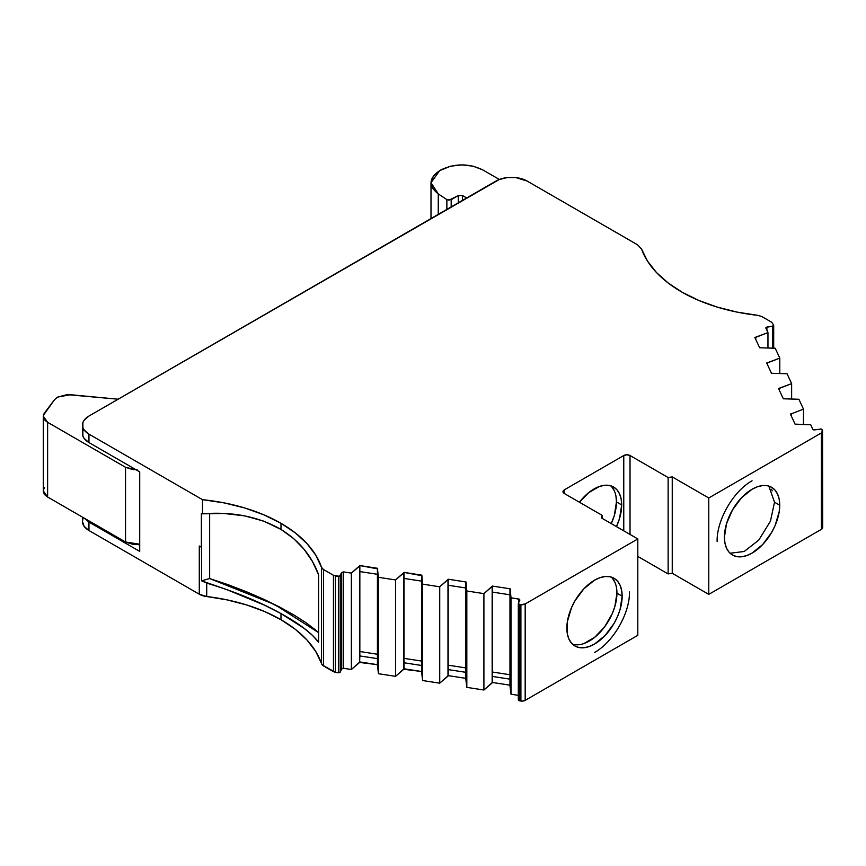 <?xml version="1.0" encoding="UTF-8"?>
<svg xmlns="http://www.w3.org/2000/svg" width="866" height="866" viewBox="0 0 866 866"><rect width="100%" height="100%" fill="white"/><g stroke="black" fill="none" stroke-linecap="round" stroke-linejoin="round"><path stroke-width="1.3" d="M717.113 541.358C716.68 520.022 733.383 491.098 752.067 480.803C733.383 491.098 716.68 520.022 717.113 541.358C716.68 520.022 733.383 491.098 752.067 480.803M629.463 591.954C629.896 613.29 613.193 642.215 594.509 652.509C613.193 642.215 629.896 613.29 629.463 591.954C629.896 613.29 613.193 642.215 594.509 652.509M280.985 529.418C258.707 516.612 232.532 511.416 202.482 513.819A306.943 177.216 60 0 0 201.367 513.516L201.367 547.215L201.367 513.516A306.943 177.216 60 0 1 202.482 513.819L224.023 513.473L244.667 515.865L263.805 521.17L244.667 515.865L224.023 513.473L202.482 513.819L202.482 499.671A147.566 85.193 180 0 1 280.985 523.302L280.985 529.418L293.531 538.5L304.096 549.315L312.453 561.471L318.612 574.797L318.612 642.226L312.41 635.33L303.966 628.207L280.985 613.583C299.16 623.563 311.706 633.111 318.612 642.226L318.612 574.797C311.706 555.864 299.16 540.741 280.985 529.418L263.805 521.17L280.985 529.418L280.985 523.302A147.566 85.193 180 0 1 321.524 567.36L321.524 663.757A147.566 85.193 0 0 0 280.985 619.699L280.985 613.583L293.487 620.965L303.966 628.207L312.41 635.33L318.612 642.226L318.612 574.797L312.453 561.471L304.096 549.315L293.531 538.5L280.985 529.418L280.985 523.302L295.284 532.882L306.965 543.588L315.776 555.16L321.524 567.36L321.524 663.757A7.383 4.265 0 0 0 323.548 665.954L323.548 569.568L333.453 575.284L333.453 671.68L335.434 672.341L335.434 575.944L338.379 576.399L338.379 672.795L340.186 672.189L340.186 575.803L341.713 572.502L343.521 571.906L351.369 573.119L359.845 565.563L359.845 571.582L377.424 574.299L359.845 571.582L359.845 655.93L377.424 658.647L359.845 655.93L359.845 565.563L359.845 571.582L377.424 574.299M611.244 523.605A39.111 22.581 120 0 0 616.462 501.923L614.362 515.357L611.244 523.605A39.111 22.581 120 0 0 616.462 501.923L621.68 504.932A39.111 22.581 -60 0 1 616.462 526.615L619.58 518.366L621.68 504.932L621.149 499.011L619.58 493.923L617.025 489.885L613.583 487.028A39.111 22.581 -60 0 1 621.68 504.932A39.111 22.581 -60 0 1 616.462 526.615M583.89 643.557L594.682 637.333L604.652 626.811L612.284 613.593L614.838 606.601L616.938 593.167A39.111 22.581 120 0 1 601.556 630.665A39.111 22.581 120 0 1 572.513 644.196A39.111 22.581 120 0 0 601.556 630.665A39.111 22.581 120 0 0 616.938 593.167L622.156 596.176A39.111 22.581 -60 0 1 605.085 635.536A39.111 22.581 -60 0 1 574.948 646.004A39.111 22.581 -60 0 1 566.851 628.11A39.111 22.581 -60 0 1 583.922 588.75A39.111 22.581 -60 0 1 614.059 578.272A39.111 22.581 -60 0 1 622.156 596.176L621.626 590.255L620.056 585.178L617.501 581.129L614.059 578.272L609.87 576.724L605.085 576.529L599.9 577.709L594.509 580.209L583.922 588.75L574.948 600.852L571.517 607.672L567.382 621.572L567.382 634.031L568.962 639.108L571.517 643.157L574.948 646.004L579.138 647.562L583.922 647.746L589.107 646.566L594.509 644.066L605.085 635.536L614.059 623.433L617.501 616.603L620.056 609.61L622.156 596.176A39.111 22.581 -60 0 1 594.509 644.066A39.111 22.581 -60 0 1 566.851 628.11A39.111 22.581 -60 0 1 594.509 580.209A39.111 22.581 -60 0 1 622.156 596.176L616.938 593.167L616.408 587.245M730.092 553.244L744.197 551.48L758.746 540.124L770.459 521.159L774.507 502.193L779.725 505.203A39.111 22.581 -60 0 1 762.654 544.562A39.111 22.581 -60 0 1 732.517 555.041A39.111 22.581 -60 0 1 724.42 537.136A39.111 22.581 -60 0 1 741.491 497.777A39.111 22.581 -60 0 1 771.617 487.309A39.111 22.581 -60 0 1 779.725 505.203L779.194 499.281L777.614 494.205L775.059 490.156L771.617 487.309L767.428 485.75L762.654 485.566L757.469 486.746L752.067 489.247L741.491 497.777L732.517 509.879L726.52 523.703L724.42 537.136L724.95 543.058L726.52 548.146L729.075 552.183L732.517 555.041L736.706 556.589L741.491 556.784L746.676 555.604L752.067 553.103L762.654 544.562L771.617 532.46L775.059 525.64L779.194 511.741L779.725 505.203A39.111 22.581 -60 0 1 752.067 553.103A39.111 22.581 -60 0 1 724.42 537.136A39.111 22.581 -60 0 1 752.067 489.247A39.111 22.581 -60 0 1 779.725 505.203L774.507 502.193L768.889 486.14M791.243 415.875L791.243 413.883L790.377 414.024L795.15 424.297L796.016 424.167L795.15 424.297L790.377 414.024L791.243 413.883L791.243 415.875L791.243 413.883L790.377 414.024L795.15 424.297L810.728 424.762L796.016 424.167L810.728 424.762L812.828 429.298L810.728 424.762L812.828 429.298L814.635 429.893L813.52 429.807L812.828 429.298L814.635 429.893L821.109 429.016L820.34 429.016L821.769 429.233L822.548 430.478L822.7 527.535L821.401 529.342A4.427 2.555 0 0 0 822.7 527.535L822.548 526.874A4.427 2.555 0 0 1 821.401 529.342L708.767 594.368L672.243 573.281L668.13 573.92L637.809 556.416L668.13 573.92L668.13 477.523L672.243 476.895L672.243 573.281L668.13 573.92L668.13 477.523L672.243 476.895L672.243 573.281L668.13 573.92L637.809 556.416M421.601 665.478L404.021 662.761L404.021 668.79L404.021 578.423L421.601 581.14L404.021 578.423L404.021 662.761L421.601 665.478L404.021 662.761L403.794 669.277L404.021 572.394L421.839 575.154L422.63 584.139L439.722 586.791L439.722 683.177L422.63 680.535L421.601 672.038L421.601 575.641L422.63 584.139L422.63 680.535L421.601 672.038L421.601 575.641L422.63 584.139L439.722 586.791L448.209 579.224L466.016 581.984L466.817 590.98L483.91 593.621L492.386 586.065L510.193 588.815L510.994 597.811L519.503 599.25L519.503 600.896L519.503 599.25L519.881 600.073L518.355 603.364L519.405 604.403L518.312 603.58L518.312 699.977L519.405 700.8L519.405 604.403L520.899 604.641L520.899 701.027L519.405 700.8L519.405 604.403L520.899 604.641L520.899 701.027A4.427 2.555 0 0 0 525.175 700.367L525.175 603.97A4.427 2.555 180 0 1 520.899 604.641L525.175 603.97L637.809 538.944L637.809 635.33L525.175 700.367L522.036 701.114L518.323 700.02M518.312 695.333L510.994 694.207L510.994 597.811L510.994 694.207L518.312 695.333L510.994 694.207L509.966 685.71L509.966 589.313L510.994 597.811L510.994 694.207L509.966 685.71L510.193 588.815L492.386 586.065L492.386 592.084L509.966 594.812L492.386 592.084L492.159 682.949L492.159 586.563L492.386 682.451L483.91 690.018L483.91 593.621L492.159 586.563L492.159 682.949L483.91 690.018L466.817 687.366L466.817 590.98L483.91 593.621L483.91 690.018L466.817 687.366L465.789 678.868L465.789 582.482L466.817 590.98L466.817 687.366L465.789 678.868L466.016 581.984L448.209 579.224L448.209 585.254L465.789 587.971L448.209 585.254L448.209 675.621L448.209 579.224L448.209 675.621L439.722 683.177L439.722 586.791L447.982 579.722L447.982 676.119L439.722 683.177L422.63 680.535L422.63 584.139L439.722 586.791L448.209 579.224L466.016 581.984L466.817 590.98L483.91 593.621L492.386 586.065L510.193 588.815L510.994 597.811L519.503 599.25L519.881 600.073L518.355 603.364L519.881 600.073L519.503 599.25L519.881 600.073M43.365 490.99L47.619 497.019L47.619 422.305L43.365 416.275L44.545 412.865L54.536 399.702L57.611 397.104L70.417 394.712L118.122 399.204L67.061 394.625L57.611 397.104L70.417 394.712L118.122 399.204M803.475 424.47L803.475 409.12L791.243 413.883L803.475 409.12L803.475 424.47L803.475 409.12L798.896 399.258L783.319 398.793L778.545 388.509L779.4 388.379L779.4 390.36L779.4 388.379L791.632 383.616L791.632 398.966L791.632 383.616L787.053 373.744L771.476 373.289L766.702 363.006L767.568 362.876L767.568 364.857L767.568 362.876L779.801 358.113L779.801 373.452L779.801 358.113L775.211 348.24L759.634 347.775L754.871 337.491L755.726 337.361L755.726 339.342L755.726 337.361L767.958 332.598L767.958 347.948L767.958 332.598L765.804 327.9M421.601 661.072L404.021 658.355M448.209 579.224L448.209 669.591L465.789 672.319L448.209 669.591L448.209 675.621L465.789 678.338L448.209 675.621L439.722 683.177L422.63 680.535L421.601 672.038L421.839 575.154L404.021 572.394L404.021 578.423L404.021 572.394L404.021 578.423L421.601 581.14M465.789 667.903L448.209 665.185M403.794 669.277L395.546 676.346L404.021 668.79L421.601 671.507L403.794 669.277L404.021 572.394L395.546 579.949L403.794 572.891L403.794 669.277L395.546 676.346L395.546 579.949L403.794 572.891M395.546 676.346L378.453 673.705L395.546 676.346L395.546 579.949L378.453 577.308L395.546 579.949L395.546 676.346L378.453 673.705L378.453 577.308L395.546 579.949M378.453 673.705L377.424 665.207L378.453 673.705L378.453 577.308L377.424 568.81L378.453 577.308L378.453 673.705L377.424 665.207L377.424 568.81L378.453 577.308M377.424 665.207L377.652 568.312L359.845 565.563L377.652 568.312L377.424 665.207M377.424 654.241L359.845 651.513M492.386 586.065L492.386 676.433L509.966 679.15L492.386 676.433L492.386 682.451L509.966 685.179L492.386 682.451L483.91 690.018L466.817 687.366L465.789 678.868L465.789 582.482M509.966 674.744L492.386 672.016M377.424 658.647L359.845 655.93L359.617 662.447L359.617 566.061L359.617 662.447L351.369 669.505L351.369 573.119L359.617 566.061L359.617 662.447L351.369 669.505L351.369 573.119L359.617 566.061M359.617 662.447L377.424 664.666L359.845 661.949L351.369 669.505L343.521 668.292L343.521 571.906L351.369 573.119L351.369 669.505L343.521 668.292L341.713 668.898L341.713 572.502L343.521 571.906L351.369 573.119M791.243 413.883L803.475 409.12L798.896 399.258L783.319 398.793L778.545 388.509L791.632 383.616L787.053 373.744L771.476 373.289L766.702 363.006L779.801 358.113L775.211 348.24L759.634 347.775L754.871 337.491L767.958 332.598L765.858 328.073L766.897 327.023L766.897 330.314L766.897 327.023L772.602 326.146L772.602 348.132L772.602 326.146L773.684 325.324M451.175 206.92L451.175 199.689L451.175 206.92L451.175 199.689L458.341 195.554L458.341 202.785L458.341 195.554L462.509 195.554L462.509 200.371L462.509 195.554L466.687 197.968L462.509 195.554L458.341 195.554L458.341 202.785M351.369 669.505L343.521 668.292L343.521 571.906L343.521 668.292L341.713 668.898L341.713 572.502L343.521 571.906M510.994 597.811L518.842 599.023L518.842 602.314M438.261 214.378L438.261 193.897L438.261 214.378L438.261 193.897L446.867 199.602L448.989 200.187L458.341 195.554L451.175 199.689L446.867 199.602L446.867 209.41M343.521 668.292L341.713 668.898L340.186 672.189L340.186 575.803L338.379 576.399L338.379 672.795L335.434 672.341L335.434 575.944L333.453 575.284L333.453 671.68L323.548 665.954L323.548 569.568A7.383 4.265 180 0 1 321.524 567.36L323.548 569.568L333.453 575.284L333.453 671.68L335.434 672.341L335.434 575.944L333.453 575.284L339.494 576.312L341.713 572.502L341.713 668.898L339.494 672.709L335.434 672.341L338.379 672.795L340.186 672.189L340.186 575.803L341.713 572.502M791.632 398.966L791.632 383.616L787.053 373.744L771.476 373.289L766.702 363.006L779.801 358.113L775.211 348.24L759.634 347.775L754.871 337.491L767.958 332.598L765.999 327.424L772.602 326.146L773.641 325.096L771.714 322.26L761.809 316.545L757.988 315.376L737.096 312.106L717.264 307.105L698.905 300.491L682.419 292.394L668.162 282.987L656.439 272.487L647.508 261.099L641.554 249.083L637.538 244.797L641.554 249.083A147.566 85.193 180 0 0 757.988 315.376L761.809 316.545L771.714 322.26L773.641 325.096L772.602 326.146L772.602 348.132M446.867 199.602L438.261 193.897L432.838 188.626L431.008 182.12L433.606 175.701L439.636 170.656L450.569 166.185L461.859 164.886L473.15 166.185L482.73 169.877L499.346 179.468L482.73 169.877C468.809 163.284 454.899 163.284 440.989 169.877L439.636 170.656L430.997 182.704L438.261 193.897L446.867 199.602L451.175 199.689M137.131 469.773L132.855 469.599L125.548 467.304L136.081 469.773L125.548 467.304L125.548 542.008L139.718 544.216L132.855 544.303L125.548 542.008L47.619 497.019L47.619 422.305L125.548 467.304L125.548 542.008L47.619 497.019L47.619 422.305L125.548 467.304L125.548 542.008L139.718 544.216M47.619 422.305L45.054 420.313L43.56 417.867L43.408 415.258L54.536 399.702L57.611 397.104L54.536 399.702L44.545 412.865C42.304 416.373 43.332 419.523 47.619 422.305L125.548 467.304M44.545 487.569L43.408 489.972L43.56 492.57L45.054 495.016L47.619 497.019C43.332 494.226 42.304 491.076 44.545 487.569M772.234 490.827L771.379 489.247M138.073 544.411L139.718 545.364M201.367 547.215L199.288 546.024L201.637 547.128L199.288 546.024L199.288 594.217L88.949 530.512L84.154 526.366L82.465 521.473A22.137 12.784 0 0 0 88.949 530.512L88.949 522.079L139.718 551.393L139.718 471.873L88.949 442.558L139.718 471.873L139.718 511.633L139.718 471.873L88.949 442.558L88.949 434.126L202.482 499.671L202.482 513.819A306.943 177.216 60 0 0 201.367 513.516L201.637 580.837L209.648 578.542L209.648 513.419L209.648 578.542L228.624 584.875L209.648 578.542L209.648 513.419M246.821 591.889L228.624 584.875L264.098 599.434L246.821 591.889M279.837 607.163L264.098 599.434L293.953 615.001L279.837 607.163M306.023 622.719L293.953 615.001L306.023 622.719L315.863 630.21L306.023 622.719M318.612 632.635L315.863 630.21L318.612 632.635L274.728 604.555L209.648 578.542L201.637 580.837L209.648 578.542M614.838 582.158L612.284 578.12M573.92 644.542L578.705 644.737M616.462 501.923L621.68 504.932L616.462 501.923A39.111 22.581 120 0 0 610.801 485.826A39.111 22.581 120 0 1 616.462 501.923L615.932 496.002M614.362 490.914L611.807 486.876M335.434 672.341L322.249 664.947L315.776 651.557L306.965 639.974L295.284 629.279L280.985 619.699L264.812 611.623L246.778 604.988L227.282 599.922L206.714 596.533A14.754 8.519 0 0 1 199.288 594.217L199.288 546.024L199.288 594.217A14.754 8.519 0 0 0 206.714 596.533L199.288 594.217L88.949 530.512L88.949 522.079L84.37 518.236L88.949 522.079L139.718 551.393L139.718 511.633L139.718 551.393L88.949 522.079L84.283 518.117M822.548 430.478L821.401 432.946L821.401 529.342L708.767 594.368L708.767 497.982L821.401 432.946L821.401 529.342L708.767 594.368L708.767 497.982L821.401 432.946L822.548 431.798L821.769 429.233L822.548 430.478L821.401 432.946L821.401 529.342M83.71 429.298A22.137 12.784 180 0 0 88.949 442.558L88.949 434.126A22.137 12.784 180 0 1 82.465 425.087L82.465 433.52A22.137 12.784 180 0 0 88.949 442.558L84.154 438.413L82.887 436.009L82.887 431.03M82.465 425.087A22.137 12.784 180 0 1 88.949 416.048L495.904 181.091A22.137 12.784 180 0 1 527.21 181.091L637.538 244.797L527.21 181.091L515.876 177.595L507.238 177.595L499.26 179.511L88.949 416.048L84.154 420.194L82.887 422.586L82.887 427.577L84.154 429.98L88.949 434.126L202.482 499.671L224.229 502.908L244.872 508.006L263.946 514.859L280.985 523.302A147.566 85.193 180 0 1 321.524 567.36L321.524 663.757A147.566 85.193 0 0 0 280.985 619.699A147.566 85.193 0 0 0 206.714 596.533L206.714 583.121L201.637 580.837L201.637 547.128L201.637 580.837L227.065 589.714L201.637 580.837M246.496 597.161L227.065 589.714L264.66 605.237L246.496 597.161M280.985 613.583L280.985 619.699L280.985 613.583L264.66 605.237L280.985 613.583C259.865 601.848 235.108 591.695 206.714 583.121L206.714 596.533L206.714 583.121M616.938 593.167A39.111 22.581 120 0 0 611.277 577.07A39.111 22.581 120 0 1 616.938 593.167L622.156 596.176M520.899 701.027L519.405 700.8L519.405 604.403L520.899 604.641L520.899 701.027A4.427 2.555 0 0 0 525.175 700.367L525.175 603.97L637.809 538.944L637.809 635.33L525.175 700.367L525.175 603.97L637.809 538.944L601.285 517.857L602.39 515.486L602.39 518.496L602.39 515.486L564.286 493.49A4.427 2.555 180 0 1 562.997 491.682A4.427 2.555 180 0 1 564.286 489.875L564.286 493.49L562.997 491.682L564.286 489.875L564.286 493.49A4.427 2.555 180 0 1 564.286 489.875L623.769 455.527A4.427 2.555 180 0 1 630.026 455.527L630.026 534.452L630.026 455.527L668.13 477.523L672.243 476.895L708.767 497.982L821.401 432.946M579.419 502.226A39.111 22.581 -60 0 1 613.583 487.028L609.393 485.48L604.609 485.285L599.424 486.465L588.631 492.7L579.419 502.226A39.111 22.581 -60 0 1 607.456 485.231A39.111 22.581 -60 0 1 621.68 504.932M525.175 700.367L637.809 635.33L637.809 538.944L601.285 517.857L602.39 515.486L564.286 493.49L564.286 489.875L623.769 455.527L623.769 530.836L623.769 455.527L626.897 454.78L630.026 455.527L668.13 477.523L668.13 573.92M82.465 517.132L82.465 521.473L82.887 518.983M708.767 594.368L672.243 573.281L708.767 594.368L708.767 497.982L672.243 476.895L672.243 573.281M202.482 513.819L202.482 499.671A147.566 85.193 180 0 1 280.985 523.302M768.846 486.107L774.507 502.193L779.725 505.203M519.503 600.896L519.503 599.25L518.842 599.023M779.4 390.36L779.4 388.379L791.632 383.616M803.475 409.12L798.896 399.258L783.319 398.793L778.545 388.509L779.4 388.379M422.63 584.139L422.63 680.535M439.722 586.791L439.722 683.177M404.021 572.394L421.601 575.641M447.982 579.722L447.982 676.119M465.789 587.971L448.209 585.254M448.209 669.591L465.789 672.319M767.568 362.876L767.568 364.857M404.021 662.761L404.021 578.423M779.801 358.113L779.801 373.452M466.817 590.98L466.817 687.366M483.91 593.621L483.91 690.018M359.845 565.563L377.424 568.81M492.159 586.563L492.159 682.949M509.966 594.812L492.386 592.084M492.386 676.433L509.966 679.15M359.845 655.93L359.845 571.582M755.726 337.361L755.726 339.342M767.958 332.598L767.958 347.948M509.966 589.313L509.966 685.71L510.994 694.207M765.858 328.073L766.897 327.023L766.897 330.314M458.341 195.554L462.509 195.554L462.509 200.371M766.897 327.023L772.602 326.146M462.509 195.554L466.687 197.968M341.713 668.898L340.186 672.189M499.346 179.468L482.73 169.877C468.809 163.284 454.899 163.284 440.989 169.877L439.636 170.656C428.692 178.201 428.226 185.941 438.261 193.897M340.186 575.803L338.379 576.399L338.379 672.795M773.641 325.096L771.714 322.26L761.809 316.545L757.988 315.376A147.566 85.193 180 0 1 641.554 249.083L637.538 244.797L527.21 181.091A22.137 12.784 180 0 0 495.904 181.091L88.949 416.048A22.137 12.784 180 0 0 88.949 434.126L202.482 499.671M125.548 542.008L47.619 497.019M335.434 575.944L338.379 576.399M519.405 604.403L518.355 603.364M333.453 671.68L323.548 665.954L323.548 569.568L333.453 575.284M492.386 682.451L509.966 685.179M448.209 675.621L465.789 678.338M404.021 668.79L421.601 671.507M359.845 661.949L377.424 664.666M83.45 517.706A22.137 12.784 0 0 0 88.949 530.512L88.949 522.079M321.524 663.757A7.383 4.265 0 0 0 323.548 665.954M323.548 569.568A7.383 4.265 180 0 1 321.524 567.36M525.175 603.97A4.427 2.555 180 0 1 520.899 604.641M637.809 538.944L601.285 517.857L602.39 515.486L602.39 518.496M623.769 530.836L623.769 455.527A4.427 2.555 180 0 1 630.026 455.527L630.026 534.452M280.985 619.699A147.566 85.193 0 0 0 206.714 596.533M199.288 594.217L88.949 530.512M88.949 442.558L88.949 434.126M602.39 515.486L564.286 493.49M564.286 489.875L623.769 455.527M630.026 455.527L668.13 477.523M672.243 476.895L708.767 497.982M773.695 325.4L773.695 348.175M43.3 416.286L43.3 490.99M430.997 218.568L430.997 182.704"/></g></svg>
